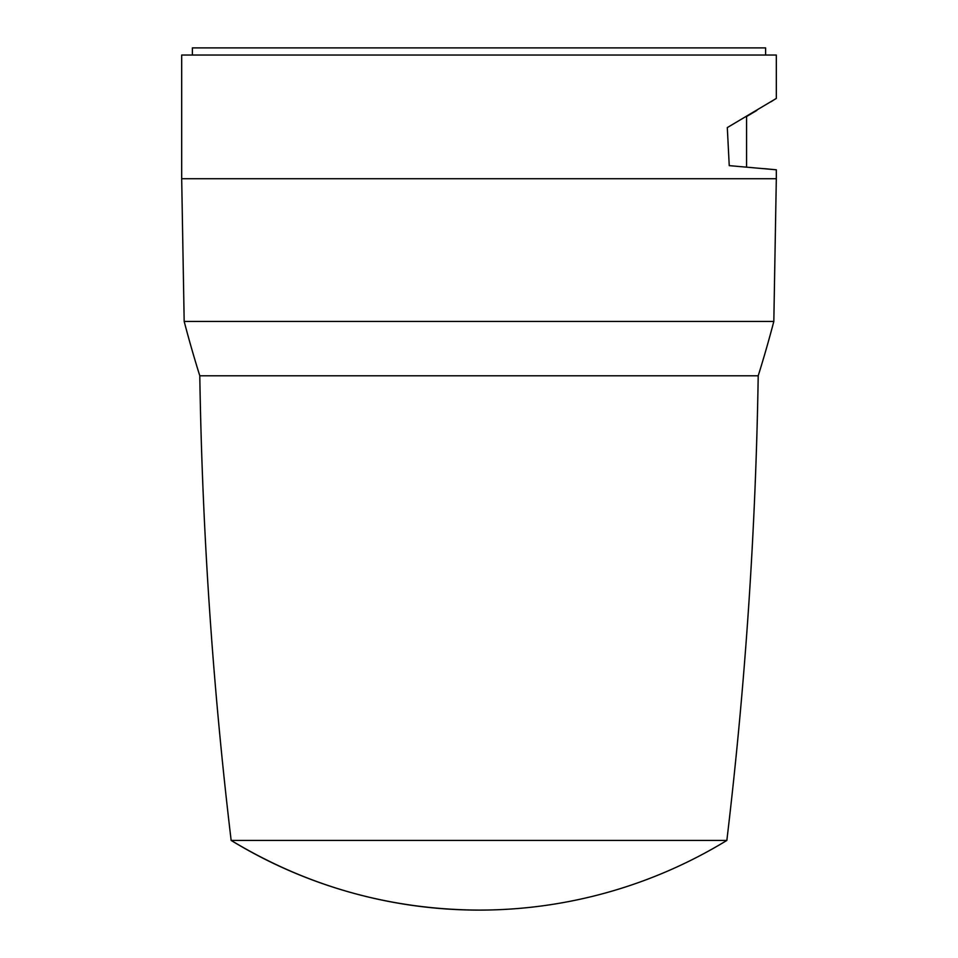 <?xml version="1.0" encoding="UTF-8"?>
<svg xmlns="http://www.w3.org/2000/svg" width="958" height="958" viewBox="0 0 958 958"><rect width="100%" height="100%" fill="white"/><g stroke="black" fill="none" stroke-linecap="round" stroke-linejoin="round"><path stroke-width="1.44" d="M765.61 55.037L765.61 47.9L192.39 47.9L192.39 55.037M776.315 178.715L773.825 321.421L184.176 321.421L181.685 178.715L181.685 55.037L776.315 55.037L776.315 98.446L727.302 127.582L729.242 165.638L776.315 169.794L776.315 178.715L181.685 178.715M773.058 100.482L770.879 101.835M764.352 168.668L776.315 169.794M199.791 375.787L758.209 375.787A4519.114 4519.114 0 0 1 726.847 840.429L231.153 840.429A475.695 475.695 0 0 0 479 910.1C389.99 909.633 307.374 886.413 231.153 840.429A4519.114 4519.114 0 0 1 199.791 375.787A1189.237 1189.237 0 0 1 184.176 321.421M773.825 321.421A1189.237 1189.237 0 0 1 758.209 375.787M745.959 116.888L756.832 110.421M747.635 115.918L746.581 116.529L746.581 167.087M755.67 111.128L753.862 112.218M751.18 113.822L749.491 114.828M479 910.1A475.695 475.695 0 0 0 726.847 840.429"/></g></svg>
